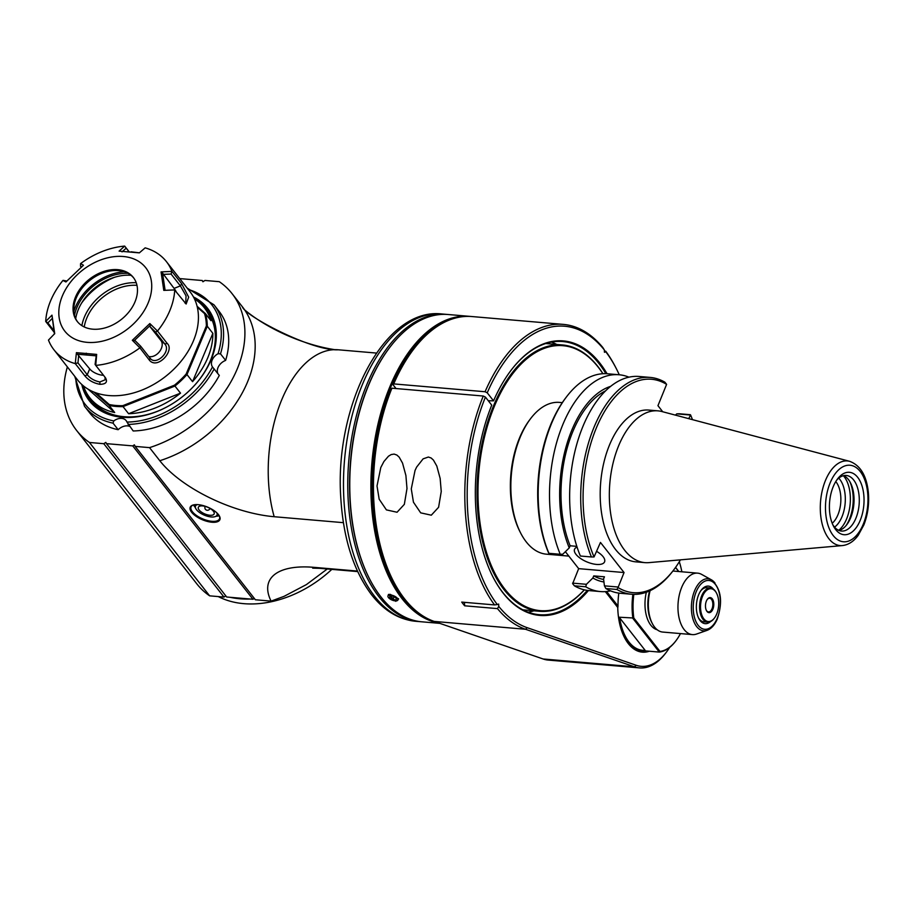 <?xml version="1.0" encoding="UTF-8"?>
<svg xmlns="http://www.w3.org/2000/svg" width="914" height="914" viewBox="0 0 914 914"><rect width="100%" height="100%" fill="white"/><g stroke="black" fill="none" stroke-linecap="round" stroke-linejoin="round"><path stroke-width="1.37" d="M834.551 527.127A27.203 14.921 94.9 0 0 845.027 504.574A27.203 14.921 94.9 0 0 839.817 479.382A27.203 14.921 94.9 0 0 838.755 478.159M391.226 389.01A152.501 83.665 94.9 0 0 392.803 580.036L393.5 581.395A154.215 84.614 94.9 0 0 434.184 621.417L543.122 658.983A68.539 37.6 94.9 0 0 548.183 660.068L639.537 667.906A68.539 37.6 -85.1 0 1 634.465 666.82L525.527 629.266A154.215 84.614 -85.1 0 1 497.467 608.61L498.758 606.416L498.633 604.063L497.307 604.554A152.501 83.665 -85.1 0 1 485.425 397.099L483.266 396.036L391.923 388.199L391.226 389.01M396.025 388.553L393.031 384.714L393.717 383.903L485.071 391.74A154.215 84.614 -85.1 0 1 563.31 324.39A154.215 84.614 -85.1 0 1 602.783 347.469L604.337 349.925L604.462 352.278L605.799 351.787A152.501 83.665 -85.1 0 1 616.093 368.205A152.501 83.665 -85.1 0 1 619.269 374.774M563.31 324.39L471.967 316.552A154.215 84.614 94.9 0 0 413.402 349.514L412.488 350.736A152.501 83.665 94.9 0 0 393.031 384.714M391.923 388.199A154.215 84.614 94.9 0 0 393.5 581.395M588.433 590.535A137.763 75.588 94.9 0 1 493.24 577.499A137.763 75.588 94.9 0 1 491.732 405.142L485.425 397.099M497.307 604.554L494.565 604.919A154.215 84.614 -85.1 0 1 483.266 396.036M607.045 373.735A137.763 75.588 94.9 0 0 511.017 370.353A137.763 75.588 94.9 0 0 493.537 400.846L487.231 392.803A152.501 83.665 -85.1 0 1 604.337 349.925M605.331 591.621L617.75 607.467A52.601 28.86 94.9 0 0 624.559 637.664A52.601 28.86 94.9 0 0 649.317 651.225M669.665 647.409A66.825 36.663 -85.1 0 1 666.489 652.036A66.825 36.663 -85.1 0 1 636.167 665.266L527.229 627.701A152.501 83.665 -85.1 0 1 498.758 606.416M679.308 561.744L679.468 562.259A66.825 36.663 -85.1 0 1 681.867 571.787M616.093 368.205L615.396 366.857A154.215 84.614 -85.1 0 0 605.685 351.17L605.799 351.787M605.685 351.17L604.405 351.067M485.071 391.74L487.231 392.803M493.537 400.846L488.293 400.743M605.891 373.677A137.077 75.211 94.9 0 0 562.704 341.539A137.077 75.211 94.9 0 0 510.835 370.593M493.103 577.225A137.077 75.211 94.9 0 0 539.249 614.699A137.077 75.211 94.9 0 0 587.291 590.398M533.925 610.803A137.077 75.211 -85.1 0 1 528.246 612.22M551.439 342.099A137.077 75.211 -85.1 0 1 556.797 344.475M617.75 607.467L605.479 591.609M624.422 637.389A51.915 28.483 94.9 0 0 641.811 651.419A51.915 28.483 94.9 0 0 646.952 651.019M675.834 640.897A51.401 28.208 -85.1 0 1 675.652 641.148A51.401 28.208 -85.1 0 1 659.291 652.082L632.899 618.412A51.401 28.208 -85.1 0 1 632.888 594.329M637.881 650.562L641.856 650.905A51.401 28.208 -85.1 0 0 645.01 650.859L659.291 652.082L659.999 651.431L633.813 618.013A50.716 27.831 -85.1 0 1 633.836 594.363M641.856 650.905A51.401 28.208 -85.1 0 1 618.629 617.19L633.813 618.013M618.801 593.106A52.087 28.574 94.9 0 0 618.013 606.051A102.082 70.241 152.1 0 0 617.841 607.387M618.013 606.051L606.622 591.518M680.473 633.585A50.716 27.831 -85.1 0 1 676.017 640.657A50.716 27.831 -85.1 0 1 659.999 651.431M675.515 567.48L678.668 571.513M646.335 592.226A29.134 15.984 94.9 0 0 657.177 629.746M675.583 567.377L678.839 571.536M650.105 590.673A30.848 16.92 94.9 0 0 652.333 623.565L651.625 622.217A29.134 15.984 -85.1 0 1 649.591 590.912M652.333 623.565A30.848 16.92 94.9 0 0 662.741 632.065L692.366 634.602A30.848 16.92 94.9 0 0 696.479 634.065L707.07 630.363C711.275 628.752 714.657 625.05 717.204 619.258C723.088 601.675 721.146 588.525 711.412 579.83A26.118 14.327 94.9 0 0 691.567 603.583A26.118 14.327 94.9 0 0 707.07 630.363M714.999 583.006A26.118 14.327 94.9 0 0 711.412 579.83L701.598 574.38A30.848 16.92 94.9 0 0 697.645 573.147A30.848 16.92 94.9 0 0 678.154 602.429A30.848 16.92 94.9 0 0 692.366 634.602M713.343 589.096A18.851 10.34 94.9 0 0 701.232 590.136A18.851 10.34 94.9 0 0 698.799 618.47A18.851 10.34 94.9 0 0 710.555 621.566M714.28 618.241A17.138 9.403 -85.1 0 1 714.097 618.492A17.138 9.403 -85.1 0 1 707.596 622.148A17.138 9.403 -85.1 0 1 700.204 612.86A17.138 9.403 -85.1 0 1 701.724 595.734A17.138 9.403 -85.1 0 1 710.521 588.01L706.808 587.691A17.138 9.403 94.9 0 0 700.764 590.775M698.445 617.761A17.138 9.403 94.9 0 0 703.883 621.84L707.596 622.148M710.521 588.01A17.138 9.403 -85.1 0 1 716.313 592.729A17.138 9.403 -85.1 0 1 716.45 593.003M702.592 596.156A16.452 9.026 -85.1 0 1 716.587 593.266A16.452 9.026 -85.1 0 1 714.474 618.001A16.452 9.026 -85.1 0 1 702.797 617.236A16.452 9.026 -85.1 0 1 702.592 596.156M706.408 601.012A7.54 4.136 94.9 0 0 706.442 610.563A7.54 4.136 94.9 0 0 712.166 610.575A7.54 4.136 94.9 0 0 713.057 600.201A7.54 4.136 94.9 0 0 707.413 599.23A7.54 4.136 94.9 0 0 706.408 601.012M706.305 610.278A6.855 3.759 94.9 0 0 708.476 611.912A6.855 3.759 94.9 0 0 711.995 608.827A6.855 3.759 94.9 0 0 712.6 601.972A6.855 3.759 94.9 0 0 709.641 598.247A6.855 3.759 94.9 0 0 707.23 599.493M645.01 650.859A124.201 52.635 -157.1 0 0 645.09 650.277A50.716 27.831 -85.1 0 1 619.692 617.875A124.007 52.372 -157.2 0 0 618.629 617.19M619.692 617.875L645.09 650.277M413.402 349.514A154.215 84.614 94.9 0 0 393.717 383.903M666.489 652.036L665.563 653.259A68.539 37.6 -85.1 0 1 639.537 667.906M464.438 602.326L464.632 605.799L497.467 608.61M464.632 605.799A154.215 84.614 -85.1 0 1 461.73 602.098L494.565 604.919M377.014 485.974L380.795 467.5L383.926 461.501L388.461 456.223L391.203 454.566L394.128 454.087L396.87 455.046L399.178 457.137L402.537 463.101L405.896 475.474L406.993 488.544L404.342 504.345L397.053 512.251L386.405 509.886L379.173 499.215L377.014 485.974M411.277 488.91L413.448 502.197L420.691 512.857L431.305 515.188L438.594 507.281L441.245 491.481L440.148 478.422L436.801 466.037L433.43 460.085L431.134 457.994L428.38 457.034L423.113 458.851L416.647 467.065L415.047 470.447L411.277 488.91M584.389 589.85A133.65 73.326 -85.1 0 1 539.546 611.283A133.65 73.326 -85.1 0 1 538.94 611.226A133.65 73.326 -85.1 0 1 477.965 471.293A133.65 73.326 -85.1 0 1 562.407 344.955A133.65 73.326 -85.1 0 1 563.013 345.012A133.65 73.326 -85.1 0 1 602.943 373.712M584.32 589.838A132.964 72.949 -85.1 0 1 478.799 511.909A132.964 72.949 -85.1 0 1 563.527 345.743A132.964 72.949 -85.1 0 1 602.874 373.712M562.304 402.64L559.494 402.4A76.17 41.781 94.9 0 0 530.566 418.681L529.652 419.903A74.457 40.844 94.9 0 0 519.7 437.532A74.457 40.844 94.9 0 0 520.043 531.845L520.74 533.205A76.17 41.781 94.9 0 0 546.458 554.181L568.828 556.1M530.566 418.681A76.17 41.781 94.9 0 0 520.397 436.721A76.17 41.781 94.9 0 0 520.74 533.205M565.378 551.69L578.665 568.645L572.667 583.658A609.295 470.756 -122.1 0 0 574.369 585.805A108.812 59.696 94.9 0 0 589.062 590.593L600.407 591.564A108.812 59.696 -85.1 0 1 585.714 586.788A669.882 517.564 -122.1 0 0 586.411 584.309L592.855 578.014L593.746 575.889L604.451 576.803L603.56 578.928L604.44 585.851A669.882 517.564 -122.1 0 0 605.845 588.513L616.904 589.461A609.295 470.756 -122.1 0 0 618.047 587.553L624.056 572.541L600.464 542.436L594.054 556.946A609.295 58.416 -178.7 0 1 591.438 556.969L580.379 556.02A108.812 59.696 94.9 0 1 578.825 437.532A108.812 59.696 94.9 0 1 639.149 376.477L650.208 377.425A108.812 59.696 -85.1 0 1 664.901 382.212A609.295 470.756 57.9 0 1 666.603 384.36L657.954 405.667L662.719 411.757M566.36 397.03L565.435 398.253A107.098 58.759 94.9 0 0 548.663 553.05A609.295 58.416 -178.7 0 0 548.903 553.313A108.812 59.696 94.9 0 1 566.36 397.03A108.812 59.696 94.9 0 1 607.673 373.78L619.018 374.751A108.812 59.696 -85.1 0 1 628.946 377.174M576.837 546.355L570.142 545.772L569.251 547.897L562.807 554.192A669.882 64.22 -178.7 0 1 560.248 554.284L548.903 553.313M560.248 554.284A108.812 59.696 -85.1 0 1 558.694 435.795A108.812 59.696 -85.1 0 1 619.018 374.751M569.251 547.897A99.009 54.326 -85.1 0 1 565.103 450.419A99.009 54.326 -85.1 0 1 610.666 386.348M591.438 556.969A108.812 59.696 -85.1 0 1 589.884 438.48A108.812 59.696 -85.1 0 1 650.208 377.425M594.054 556.946A107.098 58.759 -85.1 0 1 596.522 427.512A107.098 58.759 -85.1 0 1 666.603 384.36M688.745 418.658L690.596 414.979A107.098 58.759 -85.1 0 1 692.481 419.652M680.439 559.848A107.098 58.759 -85.1 0 1 673.835 569.776A107.098 58.759 -85.1 0 1 618.047 587.553M657.977 410.854L648.837 410.078A76.17 41.781 94.9 0 0 600.692 482.386A76.17 41.781 94.9 0 0 635.813 561.847L644.953 562.636A76.17 41.781 -85.1 0 1 624.73 550.331A76.17 41.781 -85.1 0 1 613.008 463.352A76.17 41.781 -85.1 0 1 657.977 410.854A76.17 41.781 -85.1 0 1 661.93 411.551L849.632 461.319C860.245 465.249 866.472 475.451 868.3 491.926C869.385 503.545 867.9 514.559 863.844 524.967L858.246 535.261C853.802 541.396 848.523 544.835 842.4 545.578A42.478 23.307 -85.1 0 1 828.884 538.723A42.478 23.307 -85.1 0 1 828.667 538.437A42.478 23.307 -85.1 0 1 822.897 488.053A42.478 23.307 -85.1 0 1 849.632 461.319M690.276 415.013L676.748 413.859L675.435 415.127M690.596 414.979A609.295 58.416 1.3 0 0 690.367 414.705L679.296 413.756A669.882 64.22 1.3 0 0 676.748 413.859M673.835 569.776L672.91 570.987A108.812 59.696 -85.1 0 1 631.597 594.249A108.812 59.696 -85.1 0 1 616.904 589.461M605.845 588.513A108.812 59.696 94.9 0 0 620.537 593.3L631.597 594.249M593.746 575.889A96.576 52.978 94.9 0 0 603.617 579.453M603.948 581.978A99.009 54.326 -85.1 0 1 592.855 578.014M610.598 590.867A108.812 59.696 -85.1 0 1 600.407 591.564M574.369 585.805L585.714 586.788M572.587 583.121L586.411 584.309M604.44 585.851L617.978 587.016M578.665 568.645L624.056 572.541M577.088 547.132A16.281 6.901 -157.2 0 0 578.916 557.254A16.281 6.901 -157.2 0 0 598.613 564.498A16.281 6.901 -157.2 0 0 603.126 556.706A16.281 6.901 -157.2 0 0 600.509 554.067A16.281 6.901 -157.2 0 0 596.693 551.405M605.616 390.826A96.576 52.978 94.9 0 0 570.142 545.772M842.4 545.578L648.963 562.624A76.17 41.781 -85.1 0 1 644.953 562.636M833.328 486.408A31.327 17.183 94.9 0 0 833.465 526.087A31.327 17.183 94.9 0 0 857.252 526.121A31.327 17.183 94.9 0 0 860.954 483.026A31.327 17.183 94.9 0 0 837.51 478.993A31.327 17.183 94.9 0 0 833.328 486.408M832.768 524.647A27.9 15.31 94.9 0 0 834.082 526.555A27.9 15.31 94.9 0 0 841.486 531.057A27.9 15.31 94.9 0 0 859.114 504.574A27.9 15.31 94.9 0 0 846.25 475.463A27.9 15.31 94.9 0 0 836.584 480.296M843.588 475.657A27.9 15.31 -85.1 0 1 850.42 482.695A27.9 15.31 -85.1 0 1 846.821 524.647A27.9 15.31 -85.1 0 1 838.892 530.417M846.033 525.63A30.848 16.92 94.9 0 0 849.814 481.598M843.382 475.714A30.848 16.92 -85.1 0 1 844.136 476.605A30.848 16.92 -85.1 0 1 850.089 504.654A30.848 16.92 -85.1 0 1 838.686 530.326M832.197 523.276A23.992 13.162 94.9 0 0 840.686 503.26A23.992 13.162 94.9 0 0 836.013 481.838A23.992 13.162 94.9 0 0 835.784 481.552M202.462 305.573A74.365 53.583 141.9 0 1 208.94 311.308M92.028 402.937A74.365 53.583 141.9 0 1 88.007 395.271M82.888 385.445A74.365 53.583 -38.1 0 0 90.269 400.846A74.365 53.583 -38.1 0 0 152.672 413.048A74.365 53.583 -38.1 0 0 210.746 360.287A74.365 53.583 -38.1 0 0 207.329 309.103A74.365 53.583 -38.1 0 0 194.145 298.261M193.46 296.947A75.051 54.075 141.9 0 1 211.02 359.967A75.051 54.075 141.9 0 1 141.156 416.167A75.051 54.075 141.9 0 1 81.78 384.474M188.227 289.452A80.535 58.028 141.9 0 1 218.046 353.718A10.283 7.403 -38.1 0 0 212.482 366.937A80.535 58.028 141.9 0 1 126.966 422.074A10.283 7.403 -38.1 0 0 126.166 420.646A10.283 7.403 -38.1 0 0 113.782 420.943A80.535 58.028 141.9 0 1 75.748 377.608M179.715 278.587L202.257 280.518L202.919 281.763L204.942 280.449L219.303 281.683A109.669 79.015 141.9 0 1 232.122 293.702A109.669 79.015 141.9 0 1 149.542 447.632L135.192 446.398L134.358 444.844L132.736 445.895L106.481 443.644L105.818 442.399L103.785 443.701L89.435 442.467A109.669 79.015 141.9 0 1 76.616 430.46A109.669 79.015 141.9 0 1 67.362 366.902M218.046 353.718L220.503 353.855A82.249 59.261 141.9 0 0 213.967 304.796L219.097 311.343A82.249 59.261 141.9 0 1 225.632 360.402A10.283 7.403 -38.1 0 0 217.886 373.643M212.642 367.154L219.303 375.448A82.249 59.261 141.9 0 1 133.181 430.974L126.966 422.074M129.537 426.324A10.283 7.403 -38.1 0 0 118.169 429.694A82.249 59.261 141.9 0 1 89.629 412.808L84.499 406.262A82.249 59.261 141.9 0 0 113.039 423.148L113.782 420.943M132.736 445.895L252.938 599.264L226.672 597.002L106.481 443.644M252.938 599.264L254.298 598.384M135.192 446.398L255.383 599.767L271.092 601.115L284.094 596.328L306.453 584.56L327.281 568.976M357.443 571.067L313.833 567.331A90.726 38.468 -157.2 0 0 271.092 601.115M343.401 522.671L274.177 516.718A90.726 38.468 -157.2 0 1 159.801 460.725L149.542 447.632M198.155 504.665A16.109 6.832 -157.2 0 0 193.162 504.996A16.109 6.832 -157.2 0 0 202.405 519.746A16.109 6.832 -157.2 0 0 219.406 516.022A16.109 6.832 -157.2 0 0 198.155 504.665M334.798 349.674A90.726 38.468 22.8 0 1 244.655 309.915M202.257 280.518L203.125 281.626M76.616 430.46L196.807 583.829A109.669 79.015 -38.1 0 0 209.626 595.837L89.435 442.467M103.785 443.701L223.987 597.071L225.804 595.894M223.987 597.071L209.626 595.837M420.886 621.726A154.215 84.614 -85.1 0 1 419.892 621.646A154.215 84.614 -85.1 0 1 378.956 596.751A154.215 84.614 -85.1 0 1 367.12 383.834A154.215 84.614 -85.1 0 1 446.272 314.347A154.215 84.614 -85.1 0 1 447.266 314.439M389.524 347.72A153.529 84.237 94.9 0 0 389.341 347.971A153.529 84.237 94.9 0 0 368.833 384.326A153.529 84.237 94.9 0 0 369.53 578.813A153.529 84.237 94.9 0 0 369.667 579.088M439.166 623.142A154.215 84.614 -85.1 0 1 390.244 385.822A154.215 84.614 -85.1 0 1 469.396 316.335L448.271 314.519A154.215 84.614 94.9 0 0 389.718 347.48A154.215 84.614 94.9 0 0 369.119 384.006A154.215 84.614 94.9 0 0 369.804 579.362A154.215 84.614 94.9 0 0 421.891 621.817L439.794 623.359M469.396 316.335A154.215 84.614 -85.1 0 1 470.676 316.461M395.716 601.321L398.618 598.978L390.267 594.363L388.427 594.477L395.693 600.909M429.077 619.349A153.529 84.237 -85.1 0 1 391.101 386.245A153.529 84.237 -85.1 0 1 454.932 318.186M398.39 598.624L397.887 600.064M387.947 595.974L388.827 594.397M254.618 598.784A99.386 71.612 141.9 0 1 253.544 598.876M250.367 599.036A99.386 71.612 141.9 0 1 230.111 597.299M226.112 596.294A99.386 71.612 141.9 0 1 225.472 596.111M218.263 596.579A99.386 71.612 -38.1 0 0 331.816 569.376M193.551 504.894A15.424 6.535 -157.2 0 0 191.072 506.904A15.424 6.535 -157.2 0 0 192.443 511.783A15.424 6.535 -157.2 0 0 207.432 520.5A15.424 6.535 -157.2 0 0 219.509 518.855A15.424 6.535 -157.2 0 0 219.211 515.679M195.265 507.407A15.424 6.535 22.8 0 1 194.602 506.63A15.424 6.535 22.8 0 1 193.517 504.905M219.223 515.713A15.424 6.535 22.8 0 1 216.218 516.216M195.779 508.572A11.996 5.084 22.8 0 1 195.676 508.401A11.996 5.084 22.8 0 1 195.31 505.659A11.996 5.084 22.8 0 1 196.213 504.597M217.555 513.565A11.996 5.084 22.8 0 1 217.429 514.959A11.996 5.084 22.8 0 1 215.213 516.604A11.996 5.084 22.8 0 1 215.03 516.661M216.835 512.834A11.653 4.936 22.8 0 1 214.847 516.718A11.653 4.936 22.8 0 1 204.336 515.153A11.653 4.936 22.8 0 1 195.859 508.732A11.653 4.936 22.8 0 1 197.241 504.608M213.385 511.212A8.569 3.633 -157.2 0 0 211.934 509.749A8.569 3.633 -157.2 0 0 202.874 505.945A8.569 3.633 -157.2 0 0 199.012 509.852A8.569 3.633 -157.2 0 0 209.82 515.256A8.569 3.633 -157.2 0 0 213.385 511.212M209.82 508.31A2.571 1.085 22.8 0 1 209.82 508.732A2.571 2.571 0 0 1 205.433 509.315A2.571 2.571 0 0 1 205.079 506.733A2.571 1.085 22.8 0 1 205.387 506.447M118.169 429.694L113.039 423.148M225.632 360.402L220.503 353.855M104.173 412.054A72.823 52.475 141.9 0 1 93.822 402.88L93.091 401.954A72.823 52.475 141.9 0 1 92.657 401.383M207.284 311.548A72.823 52.475 141.9 0 1 207.729 312.108L208.461 313.045A72.823 52.475 141.9 0 1 214.893 325.281M207.729 312.108A72.823 52.475 141.9 0 1 215.921 332.662M111.097 414.819A72.823 52.475 141.9 0 1 93.091 401.954M88.087 389.158L114.696 412.534A72.823 52.475 141.9 0 1 89.721 397.647L92.211 400.823A72.823 52.475 -38.1 0 0 123.973 416.704A72.823 52.475 -38.1 0 0 159.253 410.546M200.257 378.407A72.823 52.475 -38.1 0 0 206.85 310.988L204.359 307.801A72.823 52.475 141.9 0 1 210.985 320.677L205.41 313.559A72.823 52.475 141.9 0 1 207.295 326.241L186.982 374.557L192.546 381.664L212.859 333.347L207.295 326.241L206.381 325.932L186.159 374.02A72.137 51.984 141.9 0 1 174.448 385.194L122.796 405.667A72.137 51.984 141.9 0 1 109.246 404.514L95.97 392.849M194.465 298.924A72.823 52.475 141.9 0 1 204.359 307.801M212.859 333.347A72.823 52.475 141.9 0 1 192.546 381.664M186.159 374.02L186.982 374.557A72.823 52.475 141.9 0 1 174.951 386.039L123.036 406.616L128.6 413.722L180.515 393.146L174.94 386.039M180.515 393.146A72.823 52.475 141.9 0 1 128.6 413.722M122.796 405.667L123.036 406.616A72.823 52.475 141.9 0 1 109.12 405.416L93.925 392.072M114.696 412.534L109.12 405.416L109.246 404.514M89.721 397.647A72.823 52.475 141.9 0 1 83.46 385.925M197.321 307.253L204.542 313.593A72.137 51.984 141.9 0 1 206.381 325.932M204.542 313.593L205.41 313.571L197.081 306.259M174.448 385.194L174.951 386.039M45.7 321.442A71.452 51.481 141.9 0 1 62.929 280.438L65.922 281.969L83.448 265.254L80.638 263.552A71.452 51.481 141.9 0 1 124.681 246.095L119.094 251.122L139.351 252.87L145.155 247.854A71.452 51.481 141.9 0 1 166.451 261.667L190.089 291.817A71.452 51.481 141.9 0 1 193.368 341.002A71.452 51.481 141.9 0 1 108.766 395.545A71.452 51.481 141.9 0 1 77.61 379.973L53.972 349.811A71.452 51.481 141.9 0 1 48.465 340.088L54.714 333.61L51.972 315.159L45.7 321.442L54.063 332.113M166.451 261.667A71.452 51.481 141.9 0 1 171.958 271.389L161.058 271.915L163.789 290.378L174.563 289.921L186.136 304.019L188.684 297.153L181.669 283.774L171.958 271.389M174.723 290.035A71.452 51.481 141.9 0 1 157.494 331.039L149.839 323.556L132.324 340.282L139.785 347.72L149.496 360.31C157.516 369.907 175.031 350.473 167.205 343.424L157.494 331.039M139.785 347.926A71.452 51.481 141.9 0 1 95.742 365.383L96.667 354.404L76.41 352.667L75.268 363.623L84.979 376.008C88.635 380.373 93.639 383.149 99.969 384.326C105.99 384.211 107.818 382.018 105.453 377.768L95.742 365.383M75.268 363.623A71.452 51.481 141.9 0 1 53.972 349.811M129 251.613L124.681 246.095M104.973 377.151L105.156 379.79L99.843 381.961C94.508 380.898 90.303 378.499 87.241 374.751L89.709 368.89L77.439 354.232L96.233 355.843L95.09 364.366L95.627 365.223M75.405 363.486L77.964 362.904L87.241 374.751L84.979 376.008M123.299 256.503A51.401 37.04 141.9 0 1 133.33 324.07A51.401 37.04 141.9 0 1 59.159 317.695A51.401 37.04 141.9 0 1 123.299 256.503M80.569 263.666L80.535 266.282L81.529 266.831M63.066 280.358L66.791 281.009M80.535 266.282L81.197 267.117M124.727 246.163L128.851 251.601M171.832 271.504L171.089 274.051L180.378 285.899L186.045 295.839L185.736 303.094L185.096 303.185M163.789 290.378L174.563 289.921M161.058 271.915L162.543 273.035L165.08 290.172M162.543 273.035L174.083 288.39A10.283 2.708 -111.6 0 1 176.425 292.206M163.103 274.371L171.089 274.051M157.277 331.028L155.551 332.148L164.828 343.995C171.581 351.353 155.837 366.343 150.022 358.128L150.65 358.791M139.785 347.72L140.733 346.28L150.022 358.128L149.496 360.31M132.324 340.282L135.203 340.739L140.733 346.28M149.839 323.556L150.284 325.35L134.027 340.865M150.284 325.35L150.01 326.606L161.001 340.625A10.283 7.061 -48.7 0 1 159.482 351.662A10.283 7.061 -48.7 0 1 148.719 356.46M150.01 326.606L155.551 332.148M96.667 354.404L96.233 355.843M103.499 375.288A10.283 4.364 22.8 0 1 89.709 368.89M76.41 352.667L77.439 354.232M77.964 362.904L78.718 354.872M92.748 329.177A35.646 25.683 -38.1 0 0 129.32 311.446A35.646 25.683 -38.1 0 0 133.318 277.433A35.646 25.683 -38.1 0 0 89.423 279.204A35.646 25.683 -38.1 0 0 77.21 321.408A35.646 25.683 -38.1 0 0 92.748 329.177M77.587 321.865A35.646 25.683 141.9 0 1 74.045 305.824A35.646 25.683 141.9 0 1 118.5 270.601A35.646 25.683 141.9 0 1 118.934 270.647A35.646 25.683 141.9 0 1 133.673 277.913M73.84 311.297A46.523 33.521 141.9 0 1 124.304 271.744M128.051 273.343A44.546 32.104 -38.1 0 0 74.491 315.319M75.691 318.666A44.546 32.104 141.9 0 1 131.01 275.308M81.609 303.06A56.542 40.742 141.9 0 1 114.444 277.319M81.872 325.647A44.546 32.104 141.9 0 1 136.232 282.746M84.237 326.949A42.604 30.699 141.9 0 1 136.974 285.351M139.408 252.824L131.068 251.807M122.019 251.876L126.178 248.185M45.791 321.465L47.859 322.905L53.766 330.434M51.972 315.159L54.429 334.033M47.859 322.905L52.452 318.232M389.832 595.939L393.123 596.225L396.242 598.236L396.059 599.961L392.757 599.675L389.65 597.665L389.832 595.939M395.248 600.886A5.381 2.285 22.8 0 1 389.947 598.91A5.381 2.285 22.8 0 1 387.982 595.859A5.381 2.285 22.8 0 1 393.831 595.848A5.381 2.285 22.8 0 1 397.91 600.03A5.381 2.285 22.8 0 1 395.248 600.886M390.358 595.985L389.65 597.665M393.98 596.773L392.757 599.675M717.067 618.698A24.507 13.447 94.9 0 0 709.275 580.516A24.507 13.447 94.9 0 0 693.989 615.442A24.507 13.447 94.9 0 0 717.067 618.698M527.229 627.701L525.539 629.266L434.184 621.417M543.122 658.983L634.465 666.82L636.167 665.266M833.042 535.318A38.411 21.079 -85.1 0 1 839.475 469.111A38.411 21.079 -85.1 0 1 867.649 506.093A38.411 21.079 -85.1 0 1 833.042 535.318M159.801 460.725A109.669 79.015 -38.1 0 0 242.381 306.796L232.122 293.702M313.833 567.331A109.669 60.164 94.9 0 0 319.5 568.314L312.668 568.142M374.671 596.385A154.215 84.614 94.9 0 0 415.607 621.28C398.538 619.498 383.754 610.518 371.255 594.34C353.547 570.519 343.413 538.666 340.853 498.781C333.987 405.987 384.154 306.933 441.988 313.982A154.215 84.614 94.9 0 0 351.045 419.8A154.215 84.614 94.9 0 0 374.26 595.848A154.215 84.614 94.9 0 0 374.671 596.385M376.442 353.067L338.26 349.788A109.669 60.164 94.9 0 0 280.198 403.634A109.669 60.164 94.9 0 0 274.177 516.718M214.173 368.902A82.249 59.261 141.9 0 1 128.051 424.427M99.843 381.961L99.969 384.326M174.083 288.39L180.378 285.899L181.669 283.774M161.001 340.625L164.828 343.995L167.205 343.424M86.579 354.701L86.236 353.181M672.887 571.022L697.645 573.147M562.407 344.955L545.761 343.527M539.546 611.283L522.899 609.855M357.682 571.593L319.5 568.314M446.272 314.347L441.988 313.982M419.892 621.646L415.607 621.28M338.26 349.788C312.062 351.25 244.655 315.856 242.37 306.784M217.429 514.959L217.875 513.897M195.31 505.659L195.756 504.608M74.731 376.294L84.499 406.262M213.967 304.796L187.21 288.15M397.91 600.03L398.435 598.773M387.982 595.859L388.541 594.534"/></g></svg>
